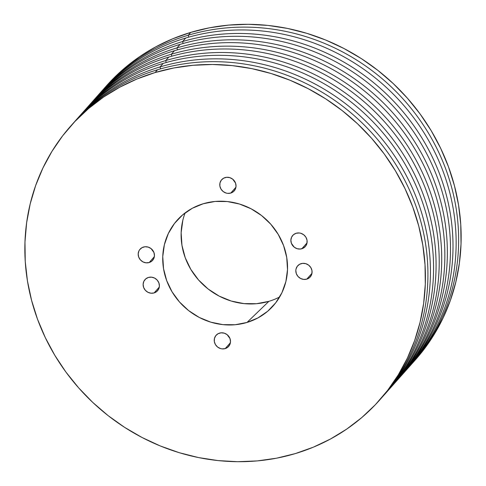 <?xml version="1.0" encoding="UTF-8"?>
<svg xmlns="http://www.w3.org/2000/svg" width="486" height="486" viewBox="0 0 486 486"><rect width="100%" height="100%" fill="white"/><g stroke="black" fill="none" stroke-linecap="round" stroke-linejoin="round"><path stroke-width="0.73" d="M219.52 333.117A8.39 7.806 41.6 0 1 228.997 336.658A8.39 7.806 41.6 0 1 228.633 346.427A8.39 7.806 41.6 0 1 225.212 348.596L230.388 342.776L225.212 348.596L227.916 347.132L229.769 344.72L230.498 341.713L229.987 338.578L227.12 334.66L224.234 333.153L221.057 332.819L218.086 333.712L215.766 335.686L214.448 338.45L214.332 341.579L215.444 344.604L217.613 347.053L220.498 348.559L222.078 348.881L225.212 348.596A8.39 7.806 41.6 0 1 215.735 345.054A8.39 7.806 41.6 0 1 216.1 335.285A8.39 7.806 41.6 0 1 219.52 333.117M301.101 263.649A8.39 7.806 41.6 0 1 310.578 267.191A8.39 7.806 41.6 0 1 310.22 276.965A8.39 7.806 41.6 0 1 306.8 279.128L311.969 273.314L306.8 279.128L309.497 277.67L311.35 275.252L311.866 273.794L311.982 270.666L310.87 267.646L308.707 265.192L305.815 263.685L302.644 263.357L299.668 264.244L297.347 266.219L296.029 268.983L295.816 270.532L296.326 273.673L297.997 276.461L300.573 278.478L303.665 279.414L306.8 279.128A8.39 7.806 41.6 0 1 297.323 275.592A8.39 7.806 41.6 0 1 297.681 265.818A8.39 7.806 41.6 0 1 301.101 263.649L301.101 263.649M225.061 177.59A8.39 7.806 41.6 0 1 234.538 181.132A8.39 7.806 41.6 0 1 234.173 190.907A8.39 7.806 41.6 0 1 230.753 193.07L235.929 187.256L230.753 193.07L233.456 191.612L235.309 189.194L236.038 186.187L235.528 183.052L232.66 179.134L229.775 177.627L226.598 177.293L223.627 178.186L221.306 180.16L219.988 182.924L219.872 186.059L220.984 189.078L223.153 191.527L226.039 193.033L227.618 193.355L230.753 193.07A8.39 7.806 41.6 0 1 221.276 189.528A8.39 7.806 41.6 0 1 221.634 179.759A8.39 7.806 41.6 0 1 225.061 177.59M143.473 247.058A8.39 7.806 41.6 0 1 152.95 250.6A8.39 7.806 41.6 0 1 152.592 260.368A8.39 7.806 41.6 0 1 149.172 262.537L154.341 256.717L149.172 262.537L151.869 261.073L153.728 258.655L154.451 255.654L153.947 252.52L151.079 248.601L148.187 247.095L145.016 246.76L142.04 247.647L139.719 249.628L138.917 250.934L138.188 253.941L138.698 257.076L140.369 259.864L142.945 261.881L146.037 262.817L149.172 262.537A8.39 7.806 41.6 0 1 139.695 258.995A8.39 7.806 41.6 0 1 140.053 249.221A8.39 7.806 41.6 0 1 143.473 247.058M301.855 248.741A8.39 7.806 41.6 0 1 292.378 245.199A8.39 7.806 41.6 0 1 292.742 235.424A8.39 7.806 41.6 0 1 296.162 233.262L293.459 234.72L291.606 237.138L290.877 240.145L291.387 243.279L294.255 247.198L297.14 248.704L300.318 249.039L303.288 248.146L305.615 246.171L306.927 243.407L307.043 240.272L305.931 237.253L303.762 234.805L300.877 233.298L299.297 232.976L296.162 233.262A8.39 7.806 41.6 0 1 305.639 236.804A8.39 7.806 41.6 0 1 305.281 246.572A8.39 7.806 41.6 0 1 301.855 248.741L307.031 242.921L301.855 248.741M154.111 292.924L159.28 287.111L154.111 292.924L156.808 291.466L158.667 289.049L159.396 286.041L158.886 282.907L157.215 280.118L154.639 278.101L151.547 277.166L148.412 277.445A8.39 7.806 41.6 0 1 157.889 280.987A8.39 7.806 41.6 0 1 157.531 290.762A8.39 7.806 41.6 0 1 154.111 292.924A8.39 7.806 41.6 0 1 144.634 289.389A8.39 7.806 41.6 0 1 144.992 279.614A8.39 7.806 41.6 0 1 148.412 277.445L145.715 278.909L143.856 281.327L143.127 284.328L143.637 287.463L145.308 290.251L147.884 292.274L150.976 293.21L154.111 292.924M182.839 220.255L181.144 232.63L181.946 245.272L185.215 257.695L190.828 269.414L198.561 279.979L208.13 288.994L219.15 296.102L231.215 301.034L243.851 303.598L256.572 303.701L268.898 301.338L246.979 322.461A64.334 59.881 41.6 0 1 175.768 297.383A64.334 59.881 41.6 0 1 174.037 224.046A64.334 59.881 41.6 0 1 203.294 203.725L192.304 208.275L182.584 214.934L174.492 223.445L168.35 233.474L164.39 244.646L162.761 256.529L163.533 268.661L166.674 280.58L172.056 291.825L179.48 301.964L188.659 310.615L199.242 317.437L210.815 322.169L222.946 324.636L235.151 324.733L246.979 322.461L257.963 317.911L267.689 311.253L275.781 302.742L281.923 292.712L285.883 281.54L287.505 269.657L286.734 257.525L283.599 245.612L278.211 234.361L270.787 224.222L261.608 215.571L251.031 208.749L239.452 204.017L227.327 201.556L215.116 201.453L203.294 203.725A64.334 59.881 41.6 0 1 277.385 233.013A64.334 59.881 41.6 0 1 269.894 309.266A64.334 59.881 41.6 0 1 246.979 322.461L268.898 301.338A67.038 62.402 -138.4 0 0 279.675 296.952M72.098 124.501A206.465 192.177 41.6 0 1 157.543 69.753L155.034 72.572A206.465 192.177 41.6 0 1 388.314 159.73A206.465 192.177 41.6 0 1 379.438 400.276A206.465 192.177 41.6 0 1 295.233 453.614L276.51 458.201L257.282 460.904L237.751 461.7L218.099 460.588L198.513 457.569L179.188 452.679L160.301 445.966L142.04 437.491L124.574 427.334L108.08 415.597L92.717 402.39L78.629 387.84L65.944 372.094L54.797 355.296L45.295 337.606L37.519 319.205L31.554 300.257L27.447 280.957L25.248 261.48L24.974 242.022L26.627 222.764L30.193 203.895L35.636 185.597L42.902 168.047L51.923 151.413L62.615 135.855L74.874 121.518L88.574 108.548L103.591 97.06L119.781 87.176L136.985 78.987L155.034 72.572L157.543 69.753A206.465 192.177 -138.4 0 0 73.343 123.092L70.835 125.91A206.465 192.177 41.6 0 1 155.034 72.572L173.763 67.991L192.985 65.288L212.516 64.486L232.168 65.604L251.754 68.617L271.085 73.508L289.972 80.22L308.233 88.701L325.693 98.852L342.187 110.589L357.556 123.796L371.644 138.346L384.323 154.092L395.47 170.896L404.978 188.58L412.754 206.981L418.719 225.929L422.82 245.23L425.019 264.706L425.299 284.164L423.64 303.422L420.08 322.291L414.637 340.589L407.365 358.139L398.344 374.773L387.652 390.337L375.399 404.668L361.693 417.644L346.676 429.126L330.492 439.01L313.288 447.199L295.233 453.614A206.465 192.177 41.6 0 1 61.959 366.462A206.465 192.177 41.6 0 1 70.835 125.91M77.426 118.517A206.465 192.177 41.6 0 1 163.187 63.405L160.052 66.928L160.532 68.884L160.052 66.928A206.465 192.177 -138.4 0 0 74.601 121.688A206.465 192.177 41.6 0 1 75.846 120.267A206.465 192.177 41.6 0 1 160.052 66.928L163.187 63.405A206.465 192.177 -138.4 0 0 78.981 116.743L75.846 120.267M83.07 112.169A206.465 192.177 41.6 0 1 168.824 57.062L165.696 60.586L166.176 62.536L165.696 60.586A206.465 192.177 -138.4 0 0 80.245 115.34A206.465 192.177 41.6 0 1 81.49 113.924A206.465 192.177 41.6 0 1 165.696 60.586L168.824 57.062A206.465 192.177 -138.4 0 0 84.625 110.401L81.49 113.924M88.713 105.826A206.465 192.177 41.6 0 1 174.468 50.714L171.333 54.238L171.813 56.194L171.333 54.238A206.465 192.177 -138.4 0 0 85.888 108.998A206.465 192.177 41.6 0 1 87.134 107.576A206.465 192.177 41.6 0 1 171.333 54.238L174.468 50.714A206.465 192.177 -138.4 0 0 90.268 104.053L87.134 107.576M94.351 99.478A206.465 192.177 41.6 0 1 180.112 44.372L176.977 47.895L177.457 49.845L176.977 47.895A206.465 192.177 -138.4 0 0 91.526 102.649A206.465 192.177 41.6 0 1 92.771 101.234A206.465 192.177 41.6 0 1 176.977 47.895L180.112 44.372A206.465 192.177 -138.4 0 0 95.906 97.71L92.771 101.234M99.995 93.136A206.465 192.177 41.6 0 1 185.749 38.023L182.615 41.547L183.094 43.503L182.615 41.547A206.465 192.177 -138.4 0 0 97.17 96.307A206.465 192.177 41.6 0 1 98.415 94.885A206.465 192.177 41.6 0 1 182.615 41.547L185.749 38.023A206.465 192.177 -138.4 0 0 101.55 91.362L98.415 94.885M415.038 360.235L423.385 350.145L434.077 334.587L443.098 317.953L450.364 300.403L455.807 282.105L459.373 263.236L461.026 243.978L460.752 224.52L458.553 205.043L454.446 185.743L448.481 166.795L440.705 148.394L431.204 130.704L420.056 113.906L407.371 98.16L393.283 83.61L377.92 70.403L361.426 58.666L343.96 48.509L325.699 40.034L306.812 33.321L287.487 28.431L267.901 25.412L248.249 24.3L228.718 25.096L209.49 27.799L190.767 32.386L188.258 35.205A206.465 192.177 41.6 0 1 421.538 122.363A206.465 192.177 41.6 0 1 412.657 362.908A206.465 192.177 41.6 0 1 411.399 364.312A206.465 192.177 -138.4 0 0 422.103 123.195A206.465 192.177 -138.4 0 0 188.258 35.205L188.738 37.155L188.258 35.205L190.767 32.386A206.465 192.177 -138.4 0 0 106.562 85.724L104.059 88.543A206.465 192.177 41.6 0 1 188.258 35.205A206.465 192.177 -138.4 0 0 102.807 89.959A206.465 192.177 41.6 0 1 104.059 88.543M412.657 362.908L415.166 360.09A206.465 192.177 -138.4 0 0 424.041 119.538A206.465 192.177 -138.4 0 0 190.767 32.386L172.712 38.801L155.508 46.99L139.324 56.874L124.307 68.356L110.601 81.332L106.428 85.876M160.052 66.928A206.465 192.177 41.6 0 1 393.326 154.086A206.465 192.177 41.6 0 1 384.45 394.638A206.465 192.177 41.6 0 1 383.193 396.041A206.465 192.177 -138.4 0 0 393.897 154.919A206.465 192.177 -138.4 0 0 160.052 66.928M384.45 394.638L387.585 391.115A206.465 192.177 -138.4 0 0 396.461 150.563A206.465 192.177 -138.4 0 0 163.187 63.405A206.465 192.177 41.6 0 1 397.171 151.602A206.465 192.177 41.6 0 1 386.005 392.864M165.696 60.586A206.465 192.177 41.6 0 1 398.97 147.744A206.465 192.177 41.6 0 1 390.094 388.29A206.465 192.177 41.6 0 1 388.83 389.693A206.465 192.177 -138.4 0 0 399.541 148.576A206.465 192.177 -138.4 0 0 165.696 60.586M390.094 388.29L393.229 384.766A206.465 192.177 -138.4 0 0 402.104 144.214A206.465 192.177 -138.4 0 0 168.824 57.062A206.465 192.177 41.6 0 1 402.815 145.259A206.465 192.177 41.6 0 1 391.649 386.522M171.333 54.238A206.465 192.177 41.6 0 1 404.613 141.396A206.465 192.177 41.6 0 1 395.732 381.947A206.465 192.177 41.6 0 1 394.474 383.351A206.465 192.177 -138.4 0 0 405.178 142.228A206.465 192.177 -138.4 0 0 171.333 54.238M395.732 381.947L398.866 378.424A206.465 192.177 -138.4 0 0 407.748 137.872A206.465 192.177 -138.4 0 0 174.468 50.714A206.465 192.177 41.6 0 1 408.453 138.917A206.465 192.177 41.6 0 1 397.287 380.173M176.977 47.895A206.465 192.177 41.6 0 1 410.251 135.053A206.465 192.177 41.6 0 1 401.375 375.599A206.465 192.177 41.6 0 1 400.112 377.002A206.465 192.177 -138.4 0 0 410.822 135.886A206.465 192.177 -138.4 0 0 176.977 47.895M401.375 375.599L404.51 372.076A206.465 192.177 -138.4 0 0 413.386 131.524A206.465 192.177 -138.4 0 0 180.112 44.372A206.465 192.177 41.6 0 1 414.096 132.569A206.465 192.177 41.6 0 1 402.93 373.831M182.615 41.547A206.465 192.177 41.6 0 1 415.895 128.705A206.465 192.177 41.6 0 1 407.019 369.257A206.465 192.177 41.6 0 1 405.755 370.66A206.465 192.177 -138.4 0 0 416.459 129.537A206.465 192.177 -138.4 0 0 182.615 41.547M407.019 369.257L410.154 365.733A206.465 192.177 -138.4 0 0 419.029 125.181A206.465 192.177 -138.4 0 0 185.749 38.023A206.465 192.177 41.6 0 1 419.74 126.226A206.465 192.177 41.6 0 1 408.574 367.483M379.438 400.276L381.941 397.457A206.465 192.177 -138.4 0 0 390.823 156.905A206.465 192.177 -138.4 0 0 157.543 69.753A206.465 192.177 41.6 0 1 391.388 157.737A206.465 192.177 41.6 0 1 380.69 398.854M185.13 212.892A67.038 62.402 -138.4 0 0 200.238 281.813A67.038 62.402 -138.4 0 0 268.898 301.338"/></g></svg>
